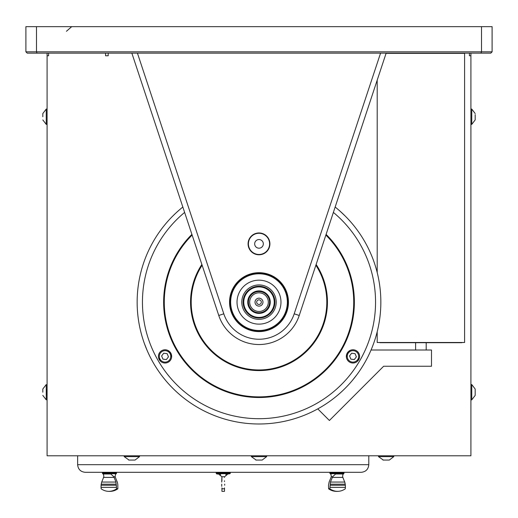 <?xml version="1.0" encoding="UTF-8"?>
<svg xmlns="http://www.w3.org/2000/svg" width="518" height="518" viewBox="0 0 518 518"><rect width="100%" height="100%" fill="white"/><g stroke="black" fill="none" stroke-linecap="round" stroke-linejoin="round"><path stroke-width="0.78" d="M386.143 53.153L299.229 315.475A42.379 42.379 0 0 1 218.771 315.475L131.857 53.153M248.407 243.874A10.593 10.593 0 0 0 259 254.467A10.593 10.593 0 0 0 269.593 243.874A10.593 10.593 0 0 0 259 233.275A10.593 10.593 0 0 0 248.407 243.874M269.91 243.874A10.91 10.91 0 0 1 253.542 253.321A10.91 10.91 0 0 1 253.542 234.421A10.91 10.91 0 0 1 269.91 243.874M288.137 302.149A29.137 29.137 0 0 0 244.431 276.916A29.137 29.137 0 0 0 244.431 327.382A29.137 29.137 0 0 0 288.137 302.149M288.455 302.149A29.455 29.455 0 0 1 244.269 327.654A29.455 29.455 0 0 1 244.269 276.638A29.455 29.455 0 0 1 288.455 302.149M254.675 243.874A4.325 4.325 0 0 0 261.163 247.617A4.325 4.325 0 0 0 261.163 240.125A4.325 4.325 0 0 0 254.675 243.874M287.354 302.149A28.354 28.354 0 0 1 244.826 326.703A28.354 28.354 0 0 1 244.826 277.59A28.354 28.354 0 0 1 287.354 302.149M274.896 302.149A15.896 15.896 0 0 1 251.055 315.909A15.896 15.896 0 0 1 251.055 288.384A15.896 15.896 0 0 1 274.896 302.149M280.976 302.149A21.976 21.976 0 0 1 248.012 321.179A21.976 21.976 0 0 1 248.012 283.119A21.976 21.976 0 0 1 280.976 302.149M464.594 342.495L377.201 342.495L464.594 342.495L464.594 53.367L386.078 53.367M379.914 342.709L461.881 342.709M317.787 408.877L329.403 420.486L383.644 366.245L431.494 366.245L431.494 350.013L371.05 350.013L371.639 348.62M48.588 53.153L48.588 55.782L47.093 55.782L47.093 53.153L47.093 455.782L470.907 455.782L470.907 53.153L470.907 55.782L470.907 53.153L470.907 55.782L469.412 55.782L469.412 53.153M108.204 55.782L105.575 55.782L108.204 55.782L108.204 53.153M105.575 55.782L105.575 53.153M470.907 109.078L471.756 109.078L471.756 124.378L475.187 119.904L475.187 117.605M475.187 114.627L475.187 119.904M47.093 124.378L46.244 124.378L46.244 109.078L42.813 113.546L42.813 116.725L42.813 113.546M42.813 116.725L42.813 114.077M393.797 455.782L393.797 456.63L378.496 456.63L383.32 460.062M388.973 460.062L382.964 460.062M42.813 392.21L42.813 389.031L42.813 392.21M46.244 392.21L46.244 384.557L46.244 389.562L46.834 389.562L46.834 392.21L46.244 392.21L46.244 399.857L42.813 395.389M46.834 392.21L46.834 394.858L46.244 394.858L46.244 399.857M470.907 384.557L471.756 384.557L471.756 399.857L475.187 395.389L475.187 394.308M475.187 389.232L475.187 395.389M139.504 455.782L139.504 456.63L124.203 456.63L129.027 460.062M134.68 460.062L128.678 460.062M134.285 460.062L131.455 460.062M261.428 460.062L258.605 460.062M266.647 455.782L266.647 456.63L251.353 456.63L256.177 460.062M261.823 460.062L255.821 460.062M25.9 51.832L27.227 53.153L37.043 53.153L36.493 51.832L492.1 51.832L490.773 53.153L480.957 53.153L481.507 51.832L481.507 26.664L36.493 26.664L36.493 51.832L25.9 51.832L25.9 26.664L36.493 26.664M480.957 53.153L37.043 53.153M481.507 26.664L492.1 26.664L492.1 51.832M348.303 351.69A102.124 102.124 0 0 1 346.555 354.72M171.445 354.72A102.124 102.124 0 0 1 169.697 351.69M359.408 357.912A114.854 114.854 0 0 1 357.498 361.221M160.502 361.221A114.854 114.854 0 0 1 158.592 357.912M168.007 350.479A103.03 103.03 0 0 0 168.959 352.227M170.61 355.089A103.03 103.03 0 0 0 171.652 356.785M346.348 356.785A103.03 103.03 0 0 0 347.39 355.089M349.041 352.227A103.03 103.03 0 0 0 349.993 350.479M373.472 343.894L372.416 346.691M373.497 343.822C369.645 353.561 369.645 353.561 373.497 343.822A121.847 121.847 0 0 1 371.05 350.013L370.882 350.408M370.72 350.783L370.467 351.353M345.156 215.987L339.957 211.085A121.847 121.847 0 0 0 339.724 210.871L339.335 210.535M339.465 210.645L339.905 211.033L339.465 210.645M341.44 212.425L341.912 212.859M165.611 380.406L163.72 378.095M165.656 380.471C159.155 372.261 159.155 372.261 165.656 380.471M352.344 380.465L356.772 374.864M356.96 374.605L357.219 374.261M357.167 374.333L356.818 374.799M356.209 375.608L355.937 375.977M355.918 375.997L354.344 378.023M315.883 265.229A67.813 67.813 0 0 1 239.75 367.165A67.813 67.813 0 0 1 202.117 265.229M316.135 264.458A68.447 68.447 0 0 1 239.322 367.702A68.447 68.447 0 0 1 201.865 264.458M325.874 235.062A94.723 94.723 0 0 1 222.682 389.633A94.723 94.723 0 0 1 192.126 235.062M326.1 234.389A95.357 95.357 0 0 1 222.293 390.158A95.357 95.357 0 0 1 191.9 234.389M168.35 362.134A6.624 6.624 0 0 0 168.35 350.66A6.624 6.624 0 0 0 158.417 356.397A6.624 6.624 0 0 0 168.35 362.134M356.274 350.66A6.624 6.624 0 0 0 346.341 356.397A6.624 6.624 0 0 0 356.274 362.134A6.624 6.624 0 0 0 356.274 350.66M184.622 212.412A116.55 116.55 0 0 0 308.573 407.627A116.55 116.55 0 0 0 333.378 212.412M339.517 210.69A121.847 121.847 0 0 0 335.159 207.032A121.847 121.847 0 0 1 311.758 411.978A121.847 121.847 0 0 1 182.841 207.032A121.847 121.847 0 0 0 178.483 210.69M144.503 343.829L147.138 350.466M147.267 350.757L147.475 351.23M147.403 351.068L147.17 350.531L147.403 351.068M146.821 349.721L146.963 350.045M146.361 348.62L146.121 348.025M172.895 215.935L175.039 213.85M178.302 210.852L176.56 212.425M172.844 215.987C180.452 208.793 180.452 208.793 172.844 215.987A121.847 121.847 0 0 1 173.977 214.866M243.117 302.149A15.883 15.883 0 0 1 266.938 288.396A15.883 15.883 0 0 1 266.938 315.902A15.883 15.883 0 0 1 243.117 302.149M243.758 302.149A15.242 15.242 0 0 0 266.621 315.352A15.242 15.242 0 0 0 266.621 288.947A15.242 15.242 0 0 0 243.758 302.149M247.746 302.149A11.254 11.254 0 0 0 264.627 311.894A11.254 11.254 0 0 0 264.627 292.405A11.254 11.254 0 0 0 247.746 302.149M147.28 350.79L147.462 351.198M178.309 210.852L178.645 210.554M176.088 212.859L175.103 213.785M339.691 210.852L339.355 210.554M371.879 348.025L372.377 346.775M177.396 211.661A121.847 121.847 0 0 0 176.994 212.024M176.554 212.425A121.847 121.847 0 0 0 175.065 213.817M147.377 351.01A121.847 121.847 0 0 0 160.742 374.203L160.651 374.08M161.745 375.556A121.847 121.847 0 0 0 161.752 375.563L162.432 376.456A121.847 121.847 0 0 0 163.688 378.062M161.014 374.579L160.748 374.216M162.827 376.968L163.662 378.023M269.587 302.149A10.587 10.587 0 0 1 253.703 311.318A10.587 10.587 0 0 1 253.703 292.974A10.587 10.587 0 0 1 269.587 302.149M268.318 302.149A9.318 9.318 0 0 0 254.338 294.075A9.318 9.318 0 0 0 254.338 310.217A9.318 9.318 0 0 0 268.318 302.149M262.976 302.149A3.976 3.976 0 0 1 257.012 305.588A3.976 3.976 0 0 1 257.012 298.705A3.976 3.976 0 0 1 262.976 302.149M261.318 302.149A2.318 2.318 0 0 1 257.841 304.157A2.318 2.318 0 0 1 257.841 300.142A2.318 2.318 0 0 1 261.318 302.149M168.525 351.858A5.724 5.724 0 0 0 159.369 355.646A5.724 5.724 0 0 0 167.223 361.687A5.724 5.724 0 0 0 168.525 351.858M162.937 359.129L166.356 359.583L168.46 356.85L167.139 353.658L163.72 353.205L161.616 355.944L162.937 359.129M347.287 355.646A5.724 5.724 0 0 0 355.147 361.687A5.724 5.724 0 0 0 356.449 351.858A5.724 5.724 0 0 0 347.287 355.646M355.063 353.658L351.644 353.205L349.54 355.944L350.861 359.129L354.28 359.583L356.384 356.85L355.063 353.658M223.219 472.312L85.263 472.312C80.633 471.859 78.088 469.314 77.635 464.685L368.797 464.685C368.35 469.314 365.805 471.859 361.169 472.312L223.219 472.312M117.793 484.175L117.858 488.785A16.906 14.64 90 0 1 112.037 491.193A16.952 16.952 0 0 1 106.948 491.193A16.906 14.64 90 0 1 101.127 488.785L101.081 487.354M101.729 482.057L103.833 476.761L103.49 474.009L110.833 474.009L113.818 476.761L115.987 482.057L101.651 482.057L101.23 484.175M101.062 485.236L101.191 484.175L116.181 484.175L116.31 485.236L101.062 485.236M116.31 485.236L116.498 487.354L101.004 487.354L101.107 485.236M117.333 482.057L117.748 484.175M115.495 474.009L115.151 476.761L117.256 482.057M102.681 473.679L102.434 473.29L116.55 473.29L116.297 473.679L102.681 473.679L103.587 474.469L103.49 474.009M115.851 482.057L116.181 484.175M116.498 487.354L116.589 488.785A16.906 14.64 90 0 1 106.948 491.193M116.589 488.785L117.858 488.785M116.123 472.312L116.55 472.733L102.434 472.733L102.855 472.312M345.357 487.354L345.312 488.785A16.906 14.64 -90 0 1 339.484 491.193A16.952 16.952 0 0 1 334.401 491.193A16.906 14.64 -90 0 1 328.574 488.785L328.516 485.236L329.105 482.057L331.287 476.761L330.944 474.009M328.574 488.785L329.849 488.785L330.452 482.057L332.614 476.761L335.606 474.009L342.948 474.009L342.845 474.469L343.751 473.679L330.134 473.679L331.041 474.469M338.286 474.009L335.606 474.009M342.948 474.009L342.605 476.761L344.71 482.057M345.202 484.175L344.787 482.057L330.588 482.057M330.121 485.236L345.376 485.236L345.247 484.175L330.251 484.175M345.331 485.236L345.435 487.354L329.94 487.354M339.484 491.193A16.906 14.64 -90 0 1 329.849 488.785M224.488 487.917L224.488 491.336A16.952 16.952 0 0 1 221.944 491.336L221.944 488.785L224.488 488.785M224.702 485.236L224.702 484.175M224.488 480.788L224.488 481.513M224.488 477.395L224.547 476.761L224.488 477.395M221.944 480.788L221.885 476.761L221.736 482.057M221.736 486.098L221.736 484.175M221.736 485.236L221.736 486.298M221.944 487.917L221.944 488.785M225.777 474.741L226.295 474.397M230.024 473.679L227.881 474.009L224.547 476.761L221.885 476.761L218.557 474.009L216.919 474.009L216.161 473.29L230.277 473.29L230.024 473.679L216.407 473.679M220.668 474.747L220.124 474.391M216.582 472.312L216.161 473.29M137.438 53.153L223.795 313.811L218.771 315.475M223.795 313.811A37.082 37.082 0 0 0 294.205 313.811L299.229 315.475M294.205 313.811L380.562 53.153M276.204 302.149A17.204 17.204 0 0 1 250.395 317.048A17.204 17.204 0 0 1 250.395 287.244A17.204 17.204 0 0 1 276.204 302.149M113.818 476.761L115.151 476.761M114.213 477.395L103.496 477.395M331.287 476.761L332.614 476.761M344.004 473.29L344.004 472.733L329.888 472.733L329.888 473.29L344.004 473.29L343.751 473.679M342.935 477.395L332.226 477.395M230.277 473.29L230.277 472.733L216.161 472.733M377.201 342.495L377.201 331.727M377.201 272.565L377.201 80.148M415.604 342.793L415.604 350.013M426.191 342.793L426.191 350.013M470.907 124.378L471.756 124.378M471.756 109.078L475.187 113.546M47.093 109.078L46.244 109.078M46.244 124.378L42.813 119.904M378.496 455.782L378.496 456.63M393.797 456.63L389.322 460.062M46.244 384.557L42.813 389.031M470.907 399.857L471.756 399.857M471.756 384.557L475.187 389.031M124.203 455.782L124.203 456.63M139.504 456.63L135.036 460.062M251.353 455.782L251.353 456.63M266.647 456.63L262.179 460.062M77.635 455.782L77.635 464.685M368.797 455.782L368.797 464.685M116.297 473.679L115.391 474.469M329.888 473.29L330.134 473.679M329.888 472.733L330.309 472.312M344.004 472.733L343.576 472.312M230.277 472.733L229.85 472.312M66.44 31.281L71.698 26.664L66.44 31.281"/></g></svg>
